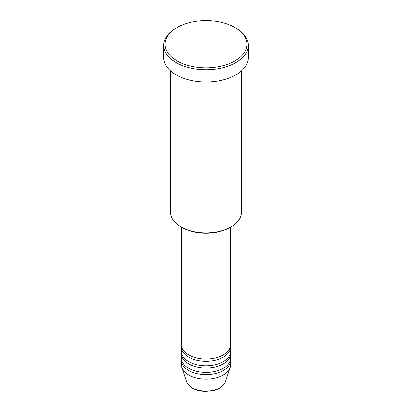 <?xml version="1.0" encoding="UTF-8"?>
<svg xmlns="http://www.w3.org/2000/svg" width="412" height="412" viewBox="0 0 412 412"><rect width="100%" height="100%" fill="white"/><g stroke="black" fill="none" stroke-linecap="round" stroke-linejoin="round"><path stroke-width="0.62" d="M181.45 227.156L181.45 344.901A24.55 14.173 0 0 0 188.639 354.923A24.55 14.173 0 0 0 215.394 357.992A24.55 14.173 0 0 0 230.55 344.901L230.55 227.156M181.527 346.013A24.55 14.173 0 0 0 181.45 347.125A24.55 14.173 0 0 0 188.639 357.147A24.55 14.173 0 0 0 215.394 360.222A24.55 14.173 0 0 0 230.55 347.125A24.55 14.173 0 0 0 230.473 346.013M181.45 347.125L181.45 351.58A24.55 14.173 0 0 0 188.639 361.602A24.55 14.173 0 0 0 215.394 364.677A24.55 14.173 0 0 0 230.55 351.58L230.55 347.125M181.527 352.693A24.55 14.173 0 0 0 181.45 353.805A24.55 14.173 0 0 0 188.639 363.832A24.55 14.173 0 0 0 215.394 366.901A24.55 14.173 0 0 0 230.55 353.805A24.55 14.173 0 0 0 230.473 352.693M181.45 353.805L181.45 358.26A24.55 14.173 0 0 0 188.639 368.282A24.55 14.173 0 0 0 215.394 371.356A24.55 14.173 0 0 0 230.55 358.26L230.55 353.805M181.527 359.377A24.55 14.173 0 0 0 181.45 360.49A24.55 14.173 0 0 0 188.639 370.512A24.55 14.173 0 0 0 215.394 373.586A24.55 14.173 0 0 0 230.55 360.49A24.55 14.173 0 0 0 230.473 359.377M231.075 226.858L230.112 227.414A34.098 19.683 180 0 1 181.888 227.414L180.925 226.858A35.463 20.471 0 0 0 231.075 226.858A35.463 20.471 0 0 0 241.463 212.381L241.463 70.879M177.067 60.925A40.917 23.623 0 0 0 234.933 60.925A40.917 23.623 0 0 0 234.933 27.522A40.917 23.623 0 0 0 234.933 27.516L235.896 28.078A42.282 24.411 180 0 1 248.282 45.335A42.282 24.411 180 0 1 222.181 67.887A42.282 24.411 180 0 1 176.104 62.598A42.282 24.411 180 0 1 163.719 45.335A42.282 24.411 180 0 1 176.104 28.078L177.067 27.522A40.917 23.623 0 0 0 177.067 60.925M163.719 45.335L163.719 57.587A42.282 24.411 0 0 0 176.104 74.845A42.282 24.411 0 0 0 222.181 80.139A42.282 24.411 0 0 0 248.282 57.587L248.282 45.335M181.45 360.49L181.45 364.944A24.55 14.173 0 0 0 181.893 367.628A24.55 14.173 0 0 0 188.639 374.966A24.55 14.173 0 0 0 213.195 378.494A24.55 14.173 0 0 0 230.107 367.628A24.55 14.173 0 0 0 230.55 364.944L230.55 360.49M235.896 28.078L234.933 27.522A40.917 23.623 0 0 0 177.067 27.522M170.537 70.879L170.537 212.381A35.463 20.471 0 0 0 180.925 226.858L181.888 227.414M192.069 387.754A19.704 11.376 0 0 0 211.773 390.586A19.704 11.376 0 0 0 225.349 381.862C223.824 385.797 220.188 388.604 214.431 390.272L205.964 391.4C200.711 391.359 196.158 390.262 192.316 388.109C189.422 386.435 187.532 384.355 186.651 381.862A19.704 11.376 0 0 0 192.069 387.754M225.349 381.862L230.107 367.628M186.651 381.862L181.893 367.628"/></g></svg>
